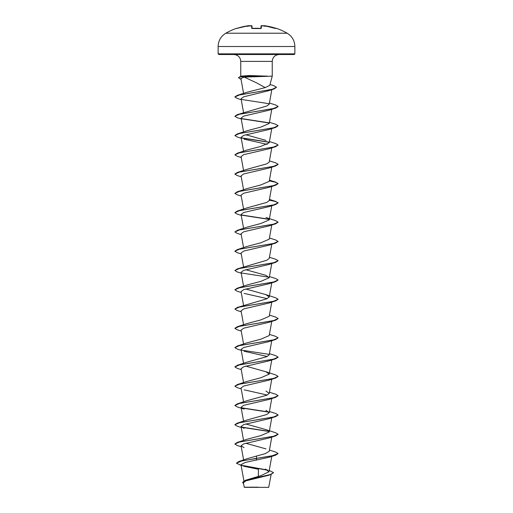 <?xml version="1.0" encoding="UTF-8"?>
<svg xmlns="http://www.w3.org/2000/svg" width="513" height="513" viewBox="0 0 513 513"><rect width="100%" height="100%" fill="white"/><g stroke="black" fill="none" stroke-linecap="round" stroke-linejoin="round"><path stroke-width="0.77" d="M248.69 25.688L237.416 28.234L248.632 25.695L249.651 25.964L248.632 25.695A61.297 61.278 180 0 0 237.416 28.234L236.717 28.273A0.327 0.327 0 0 1 237.044 28.343M260.95 28.369L261.008 26.009A0.327 0.321 -178.5 0 1 261.361 25.695L262.021 25.669L261.361 25.695L261.297 28.234L260.642 28.401A60.9 54.737 180 0 0 256.5 28.273A60.9 54.737 180 0 0 252.358 28.401L252.011 28.388M287.19 33.223L225.81 33.223C220.885 36.282 218.326 40.713 218.134 46.51L294.866 46.51C294.674 40.713 292.115 36.282 287.19 33.223A61.387 61.387 0 0 0 276.283 28.273L275.584 28.234A61.297 61.278 180 0 0 264.368 25.695L263.708 25.669A0.327 0.321 -175 0 0 263.368 25.881M251.703 28.234L251.639 25.695L250.556 25.708L251.992 26.009L252.05 28.395L251.992 26.009L250.979 25.669L251.639 25.695A0.327 0.321 -1.5 0 1 251.992 26.009L252.05 28.369M249.658 26.016L249.292 25.714A44.843 21.232 36.7 0 0 247.337 26.381A44.843 23.579 -33.8 0 1 250.498 25.714L250.453 26.016M273.493 472.71L270.332 474.711L268.248 475.384L245.791 480.88L243.367 482.804L244.303 487.35L268.697 487.35L271.165 474.429M255.577 487.209C240.539 487.203 240.847 487.196 256.5 487.183L258.052 487.158M255.282 76.732L244.233 77.091L256.5 82.837L265.195 87.595L269.761 85.389L272.243 76.148L255.282 76.732M267.222 76.232L248.516 76.232L249.478 76.803M294.866 53.859L218.134 53.859L218.782 54.506L294.218 54.506L294.866 53.859L294.866 46.51M267.145 76.148L249.401 75.546L240.757 76.148L240.757 61.393L272.243 61.393C272.608 57.251 274.904 54.955 279.123 54.506M243.617 466.208L258.456 469.286L258.296 476.353M269.248 470.383L273.5 472.633L270.357 474.544L245.438 480.277L261.053 475.589L268.998 471.761L265.407 469.017M256.5 455.961L256.5 458.346L238.84 461.501L247.446 458.596L265.298 453.614L269.216 451.273L271.768 437.095M265.958 448.888L245.778 443.245M234.864 443.969L237.372 442.392L247.042 439.25L260.803 435.62L269.216 431.991L271.768 417.813M237.372 442.392L273.544 436.281L278.142 434.248L275.628 432.754L265.958 429.605L245.778 423.962M234.864 424.687L237.372 423.11L247.042 419.967L266.747 414.523L269.216 412.709L265.958 410.329M234.864 405.405L237.372 403.834L247.042 400.685L266.741 395.247L269.216 393.426L265.958 391.047M241.232 388.892L237.372 387.7L234.858 386.206L237.372 384.551L247.042 381.409L260.803 377.773L269.216 374.15L265.958 371.765L245.778 366.122M234.864 366.846L237.372 365.269L247.042 362.127L266.754 356.676L269.216 354.868L271.768 340.69M234.864 347.564L237.372 345.986L247.042 342.844L260.796 339.215L269.216 335.585L271.768 321.407M234.864 328.282L237.372 326.704L247.042 323.562L260.809 319.932L269.216 316.303L271.768 302.131M241.232 311.769L237.372 310.577L234.858 309.082L237.372 307.428L266.754 298.835L269.216 297.021L265.958 294.642L245.778 288.999M241.232 292.487L237.372 291.294L234.858 289.8L237.372 288.146L247.042 284.997L260.796 281.374L269.216 277.745L265.958 275.359L245.778 269.716M241.232 273.205L237.372 272.012L234.858 270.518L237.372 268.863L266.741 260.277L269.216 258.462L271.768 244.284M234.864 251.158L237.372 249.581L247.042 246.439L260.803 242.809L269.216 239.18L271.768 225.002M241.232 234.646L237.372 233.447L234.858 231.953L237.372 230.299L247.042 227.156L260.796 223.527L269.216 219.897L271.768 205.726M234.864 212.594L237.372 211.023L247.042 207.874L266.747 202.436L269.216 200.615L271.768 186.443M241.232 196.081L237.372 194.889L234.858 193.395L237.372 191.74L247.042 188.592L260.803 184.962L269.216 181.339L271.768 167.161M234.864 174.029L237.372 172.458L247.042 169.316L266.754 163.865L269.216 162.057L271.768 147.879M241.232 157.523L237.372 156.324L234.858 154.83L237.372 153.175L247.042 150.033L260.803 146.404L269.21 142.774M265.958 140.389L245.778 134.746M241.232 138.241L237.372 137.042L234.858 135.547L237.372 133.893L247.042 130.751L260.803 127.121L269.216 123.492L271.768 109.32M241.232 118.958L237.372 117.759L234.858 116.265L237.372 114.611L266.747 106.024L269.216 104.21L271.832 89.666M234.864 96.906L237.295 95.36L246.817 92.308L265.195 87.595M244.233 77.091L240.892 78.483L243.572 93.404M271.306 89.525L268.729 90.686L243.713 96.803L241.072 98.759L243.572 112.661M234.858 116.265L239.456 114.232L275.628 108.121L268.902 110.25L243.739 116.092L241.072 118.041L243.572 131.944M234.858 135.547L239.456 133.515L275.628 127.404L268.902 129.526L243.752 135.374L241.072 137.324L243.572 151.226M244.098 139.17L267.222 144.384M234.858 154.83L239.456 152.791L275.628 146.686L268.902 148.808L243.752 154.657L241.072 156.6L243.572 170.508M241.232 176.799L237.372 175.606L234.858 174.112L239.456 172.073L275.628 165.962L268.902 168.091L243.739 173.939L241.072 175.882L243.572 189.784M234.858 193.395L239.456 191.355L275.628 185.244L268.902 187.373L243.758 193.215L241.072 195.164L243.572 209.067M241.232 215.364L237.372 214.165L234.858 212.677L239.456 210.638L275.628 204.527L268.895 206.656L243.739 212.497L241.072 214.447L243.572 228.349M234.858 231.953L239.456 229.92L275.628 223.809L268.895 225.938L243.752 231.78L241.072 233.729L243.572 247.632M241.232 253.929L237.372 252.729L234.858 251.235L239.449 249.203L275.628 243.091L268.902 245.214L243.752 251.056L241.072 253.005L243.572 266.914M234.858 270.518L239.449 268.479L275.628 262.367L268.902 264.496L243.739 270.345L241.072 272.288L243.572 286.19M234.858 289.8L239.449 287.761L275.628 281.65L268.902 283.779L243.752 289.621L241.072 291.57L243.572 305.472M244.098 293.417L267.222 298.637M234.858 309.082L239.449 307.043L275.628 300.932L268.902 303.061L243.746 308.903L241.072 310.852L243.572 324.755M268.902 322.337L243.746 328.185L241.072 330.135L243.572 344.037M241.232 350.334L237.372 349.135L234.858 347.641L239.449 345.608L275.628 339.497L268.902 341.62L243.758 347.461L241.072 349.411L243.572 363.319M244.098 351.264L267.222 356.477M241.232 369.61L237.372 368.417L234.858 366.923L239.449 364.884L275.628 358.779L268.902 360.902L243.746 366.75L241.072 368.693L243.572 382.595M234.858 386.206L239.449 384.166L275.628 378.055L268.902 380.184L243.752 386.026L241.072 387.975L243.572 401.878M244.098 389.822L267.222 395.042M275.628 397.338L268.902 399.467L243.758 405.308L241.072 407.258L244.098 409.105L237.372 406.982L234.858 405.488L239.449 403.449L275.628 397.338L278.142 395.683L275.628 394.189L269.428 392.24M241.232 427.457L237.372 426.258L234.858 424.764L239.449 422.731L275.628 416.62L268.902 418.749L243.739 424.591L241.072 426.54L244.098 428.387M241.232 446.74L237.372 445.54L234.858 444.046L239.449 442.014L275.628 435.903L268.902 438.025L243.758 443.867L241.072 445.816L244.098 447.669M275.628 455.185L278.142 453.53L271.8 455.935L256.5 458.346L275.628 455.185L268.902 457.307L245.342 462.412L240.988 464.65L243.912 480.912M238.84 461.501L236.39 463.175L241.129 465.419M241.495 465.278L267.696 470.068M245.438 480.277L242.617 482.31M256.5 460.167L256.5 458.507L242.098 460.841L236.39 463.175M241.937 465.541L268.087 470.318M270.332 474.711L245.349 480.469L242.611 482.393L243.483 483.49M241.065 79.464L238.474 77.662L241.905 76.148M278.142 453.53L275.628 452.036L269.428 450.081M269.03 431.324L241.379 427.053M237.372 423.11L273.544 417.005L278.142 414.966L275.628 413.472L269.428 411.522M269.03 412.042L241.379 407.771M237.372 403.834L273.544 397.722L278.142 395.683M237.372 384.551L273.544 378.44L278.142 376.401L275.628 374.907L265.958 371.765M237.372 365.269L273.544 359.158L278.142 357.125L275.628 355.631L269.428 353.675M237.372 345.986L273.544 339.875L278.142 337.843L275.628 336.348L269.428 334.393M237.372 326.704L273.544 320.599L278.142 318.56L275.628 317.066L269.428 315.117M237.372 307.428L273.544 301.317L278.142 299.278L275.628 297.784L265.958 294.642M237.372 288.146L273.544 282.035L278.142 279.995L275.628 278.501L269.428 276.552M237.372 268.863L273.544 262.752L278.142 260.719L275.628 259.225L269.428 257.269M237.372 249.581L273.544 243.47L278.142 241.437L275.628 239.943L269.428 237.987M237.372 230.299L273.551 224.187L278.142 222.155L275.628 220.661L265.958 217.518M269.03 219.231L241.379 214.96M237.372 211.023L273.551 204.911L278.142 202.872L275.628 201.378L269.428 199.429M237.372 191.74L273.551 185.629L278.142 183.59L275.628 182.096L269.428 180.146M237.372 172.458L273.551 166.347L278.142 164.307L275.628 162.82L269.428 160.864M237.372 153.175L273.551 147.064L278.142 145.032L275.628 143.537L269.428 141.582M269.03 142.107L241.379 137.837M237.372 133.893L273.551 127.782L278.142 125.749L275.628 124.255L269.428 122.306M269.03 122.825L241.379 118.554M237.372 114.611L273.551 108.506L278.142 106.467L275.628 104.973L269.428 103.023M237.295 95.36L272.243 89.3L276.488 87.281L273.724 85.639L270.011 84.478M239.738 76.77L248.516 76.232L239.443 77.027L238.474 77.822M275.628 435.903L278.136 434.325M269.139 431.504L241.623 427.258M275.628 416.62L278.136 415.049M269.139 412.221L241.623 407.982M275.628 378.055L278.142 376.401M275.628 358.779L278.136 357.202M269.139 354.374L241.629 350.135M275.628 339.497L278.142 337.843M241.232 331.052L237.372 329.853L234.858 328.358L239.449 326.326L275.628 320.215L278.136 318.637M275.628 300.932L278.142 299.278M275.628 281.65L278.142 279.995M269.139 277.251L241.623 273.012M275.628 262.367L278.142 260.719M275.628 243.091L278.142 241.437M275.628 223.809L278.142 222.155M269.139 219.41L241.629 215.171M275.628 204.527L278.142 202.872M278.136 202.956L275.673 201.551L269.299 200.153M275.628 185.244L278.142 183.59M278.136 183.673L275.673 182.275L269.299 180.871M275.628 165.962L278.136 164.391M275.628 146.686L278.142 145.032M269.139 142.281L241.629 138.042M275.628 127.404L278.136 125.826M269.139 123.005L241.629 118.766M275.628 108.121L278.136 106.55M269.139 103.722L241.623 99.484M241.232 99.676L237.372 98.483L234.858 96.989L239.372 94.988L273.955 88.993L276.481 87.364M267.145 76.071L248.516 76.071L249.401 75.546M262.547 26.016L262.502 25.714A44.843 23.579 33.8 0 1 265.663 26.381A44.843 21.232 -36.7 0 0 263.708 25.714L263.342 26.016M262.502 25.714A61.355 61.124 180 0 0 262.021 25.669L261.008 26.009L260.95 28.395L261.014 25.964M275.584 28.234L264.368 25.695L263.349 25.964L264.368 25.695L275.827 28.561M249.292 25.714L249.292 25.669A0.327 0.321 -5 0 1 249.632 25.881L249.619 25.855M250.979 25.669A61.355 61.124 180 0 0 250.498 25.714M260.944 28.536L252.056 28.536M236.717 28.273A61.387 61.387 0 0 0 225.81 33.223M240.757 61.393C240.392 57.251 238.096 54.955 233.877 54.506M272.243 76.148L272.243 61.393M268.998 471.761L271.768 456.378M243.611 459.956L241.072 445.823M243.572 440.443L241.072 426.54M243.572 421.16L241.072 407.258M269.216 412.709L271.768 398.537M269.216 393.426L271.768 379.254M269.216 374.15L271.768 359.972M269.216 297.021L271.768 282.849M269.216 277.745L271.768 263.567M269.216 142.774L271.768 128.596M218.134 53.859L218.134 46.51M268.729 90.686L273.955 88.993M268.902 322.344L275.628 320.215M262.444 25.708L261.008 26.009M276.283 28.273L275.885 28.433M258.642 28.286L251.96 28.343M236.878 28.382L237.416 28.234L236.878 28.382L237.173 28.561"/></g></svg>
